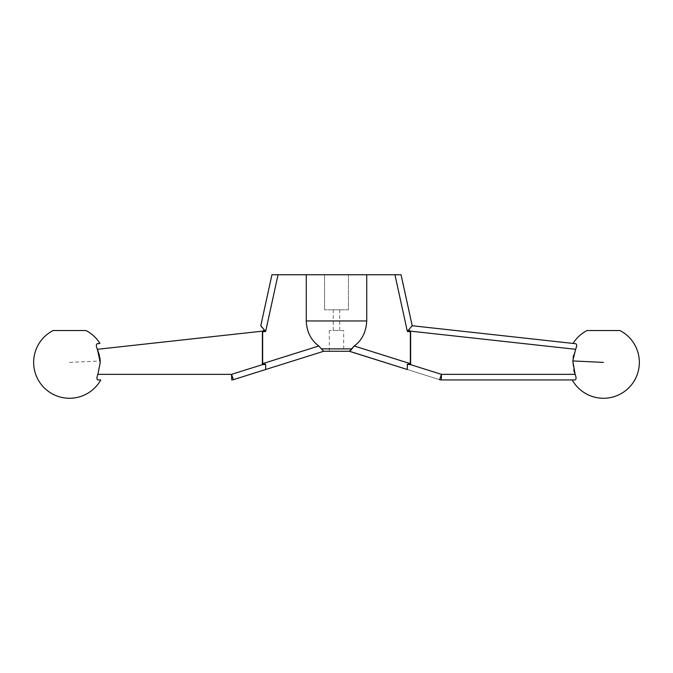 <?xml version="1.0" encoding="UTF-8"?>
<svg xmlns="http://www.w3.org/2000/svg" width="673" height="673" viewBox="0 0 673 673"><rect width="100%" height="100%" fill="white"/><g stroke="black" fill="none" stroke-linecap="round" stroke-linejoin="round"><path stroke-width="0.5" stroke-dasharray="3.37 2.52" d="M407.333 369.511L407.333 364.69L407.333 369.511L439.612 379.681L441.446 374.356L441.286 379.934A5.577 5.577 0 0 1 439.612 379.681L407.333 369.511M573.547 355.394L575.625 349.304C576.997 346.141 577.013 344.282 575.693 343.718L573.051 343.423A35.862 35.862 0 0 1 587.058 330.527L619.917 330.527A35.862 35.862 0 0 1 612.548 397.104A35.862 35.862 0 0 1 572.201 379.934L574.952 379.934L572.201 379.934A35.862 35.862 0 0 0 639.35 362.402A35.862 35.862 0 0 0 619.917 330.527M96.954 378.167L98.048 379.934L100.799 379.934A35.862 35.862 0 0 1 33.65 362.402A35.862 35.862 0 0 1 53.083 330.527L85.942 330.527A35.862 35.862 0 0 1 99.949 343.423L97.307 343.718L99.949 343.423A35.862 35.862 0 0 0 85.942 330.527M96.988 377.545L97.871 374.356L231.554 374.356L233.388 379.681A5.577 5.577 0 0 1 231.714 379.934L231.554 374.356L262.377 364.657L262.377 331.158L264.615 330.258L262.377 327.776L264.497 330.123M323.747 351.247L233.388 379.681M263.395 328.912L262.512 327.919M260.788 325.74L271.942 274.735L401.058 274.735M262.377 331.158L97.375 349.304C96.012 346.183 95.987 344.324 97.307 343.718M99.856 357.472L99.461 355.411M69.58 362.402L100.218 360.98L97.871 374.356M573.144 357.456L572.748 362.352L573.808 370.47M408.452 330.09L410.623 331.158L410.623 364.657L407.333 364.354L410.353 363.656L410.353 331.848L408.368 330.191L410.85 327.322M408.368 330.191L411.615 326.43M410.623 364.657L441.446 374.356L575.129 374.356C576.408 377.637 576.349 379.496 574.952 379.934M350.877 350.196L350.027 351.07M262.647 331.848L264.615 330.258L265.667 331.385L262.647 331.848L262.647 363.656L265.667 364.69L262.377 364.657M410.353 331.848L407.333 331.385L408.385 330.258M410.219 328.045L411.186 326.927M348.454 274.735L324.546 274.735L348.454 274.735L348.454 309.799L324.546 309.799L348.454 309.799L348.454 274.735M261.604 326.868L262.319 327.717M262.335 327.726L261.57 326.826M261.486 326.708L260.779 325.791M262.647 363.656L318.783 345.989L321.416 348.883L351.584 348.883M323.57 351.247L321.416 348.883M343.676 330.527L336.5 330.527L343.676 330.527L343.676 351.247L336.5 351.247M318.783 345.989C310.867 340.058 306.695 331.713 306.265 320.962L306.265 274.735M410.353 363.656L354.217 345.989C361.948 340.378 366.12 332.033 366.735 320.962L366.735 274.735M336.5 330.527L329.324 330.527L336.5 330.527M336.5 309.799L339.688 309.799L336.5 309.799M324.546 309.799L324.546 274.735L324.546 309.799M573.051 343.423A35.862 35.862 0 0 1 587.058 330.527M100.799 379.934A35.862 35.862 0 0 1 33.65 362.402A35.862 35.862 0 0 1 53.083 330.527M575.625 349.304L410.623 331.158M407.333 331.385L394.942 274.735M278.058 274.735L265.667 331.385M366.735 320.962L306.265 320.962M329.324 351.247L329.324 330.527M339.688 330.527L339.688 309.799M333.312 330.527L333.312 309.799"/><path stroke-width="1.01" d="M394.942 274.735L407.333 331.385L412.213 325.74L401.058 274.735L366.735 274.735L366.735 320.962C366.104 332.058 361.931 340.403 354.217 345.989L350.877 350.196M366.735 274.735L271.942 274.735L260.788 325.732L264.481 330.115L262.377 331.158L262.377 364.657L265.667 364.354L265.667 369.511L233.388 379.681L231.554 374.356L231.714 379.934A5.577 5.577 0 0 0 233.388 379.681M321.416 348.883L323.57 351.247L349.43 351.247L351.584 348.883L321.416 348.883L318.783 345.989C310.867 340.058 306.695 331.713 306.265 320.962L306.265 274.735M349.253 351.247L407.333 369.519L349.43 351.247L343.676 351.247M407.333 331.385L410.353 331.848L410.353 363.656L407.333 364.354L407.333 369.511L407.333 364.354L410.623 364.657L410.623 331.158L408.452 330.09L410.219 328.045M410.353 331.848L408.385 330.258M318.783 345.989L262.647 363.656L265.667 364.354L265.667 369.511L323.747 351.247M262.647 363.656L262.647 331.848L264.615 330.258L263.395 328.912M574.952 379.934L441.286 379.934L574.952 379.934C576.349 379.488 576.408 377.629 575.129 374.356L572.782 360.938L575.625 349.304C576.988 346.183 577.013 344.315 575.693 343.718L412.204 325.74L401.058 274.735M575.693 343.718L573.051 343.423A35.862 35.862 0 0 1 587.058 330.527A35.862 35.862 0 0 0 573.051 343.423M619.917 330.527A35.862 35.862 0 0 1 612.548 397.104A35.862 35.862 0 0 1 572.201 379.934A35.862 35.862 0 0 0 639.35 362.402A35.862 35.862 0 0 0 619.917 330.527L587.058 330.527M603.42 362.402L572.782 360.938M99.461 355.411L97.375 349.304C96.003 346.141 95.987 344.273 97.307 343.718L99.949 343.423A35.862 35.862 0 0 0 85.942 330.527L53.083 330.527A35.862 35.862 0 0 0 60.452 397.104A35.862 35.862 0 0 0 100.799 379.934L98.048 379.934C96.651 379.496 96.592 377.637 97.871 374.356L231.554 374.356L262.377 364.657M262.377 331.158L97.375 349.304L100.252 362.385L97.871 374.356M265.667 364.69L265.667 369.511L265.667 364.69M262.647 331.848L265.667 331.385L264.615 330.258M262.512 327.919L261.94 327.28M261.637 326.918L261.217 326.346M97.307 343.718L99.949 343.423M100.218 360.98L99.856 357.472M96.954 378.167L96.988 377.545M573.547 355.394L573.144 357.456M411.615 326.43L410.85 327.322M573.808 370.47L575.129 374.356L441.446 374.356L439.612 379.681A5.577 5.577 0 0 0 441.286 379.934L441.446 374.356L410.623 364.657M350.027 351.07L349.43 351.247M351.584 348.883L354.217 345.989L410.353 363.656M411.186 326.927L412.213 325.74M261.233 326.371L261.604 326.868M336.5 351.247L323.57 351.247M306.265 320.962L366.735 320.962M575.625 349.304L410.623 331.158M33.65 362.402A35.862 35.862 0 0 0 100.799 379.934M265.667 331.385L278.058 274.735"/></g></svg>
